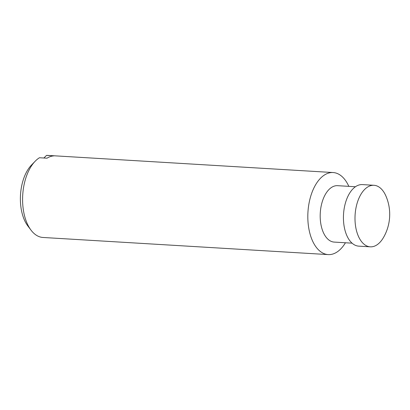<?xml version="1.0" encoding="UTF-8"?>
<svg xmlns="http://www.w3.org/2000/svg" width="410" height="410" viewBox="0 0 410 410"><rect width="100%" height="100%" fill="white"/><g stroke="black" fill="none" stroke-linecap="round" stroke-linejoin="round"><path stroke-width="0.61" d="M43.865 158.004L46.53 155.405L54.115 155.856A41.102 22.745 93.4 0 0 50.538 156.533A41.102 22.745 93.4 0 0 47.017 158.193L39.437 157.742A41.102 22.745 93.4 0 0 35.178 161.232A41.102 22.745 93.4 0 0 31.037 230.169A41.102 22.745 93.4 0 0 42.958 237.467L328.19 254.595A41.102 22.745 93.4 0 0 333.12 253.933A41.102 22.745 93.4 0 0 345.445 242.766M373.971 246.333A30.827 17.061 93.4 0 0 383.534 237.421A46.238 46.238 0 0 0 386.005 196.221A30.827 17.061 93.4 0 0 373.971 185.289A30.827 17.061 93.4 0 0 370.271 185.786A30.827 17.061 93.4 0 0 354.993 218.366A30.827 17.061 93.4 0 0 370.271 246.83A30.827 17.061 93.4 0 0 373.971 246.333M373.971 185.289L362.399 184.597A30.827 17.061 93.4 0 0 358.704 185.095A30.827 17.061 93.4 0 0 343.426 217.674A30.827 17.061 93.4 0 0 358.704 246.138L370.271 246.83M355.439 186.75L337.579 185.679A28.259 15.636 93.4 0 0 334.186 186.135A28.259 15.636 93.4 0 0 320.184 215.998A28.259 15.636 93.4 0 0 334.191 242.09L352.052 243.161M348.833 186.355A41.102 22.745 93.4 0 0 333.115 172.543A41.102 22.745 93.4 0 0 328.184 173.21A41.102 22.745 93.4 0 0 307.813 216.644A41.102 22.745 93.4 0 0 328.19 254.595M333.115 172.543L47.888 155.41A41.102 22.745 93.4 0 0 46.53 155.405M35.178 161.232L31.519 165.015A36.341 20.11 93.4 0 0 27.854 225.971L31.037 230.169"/></g></svg>
